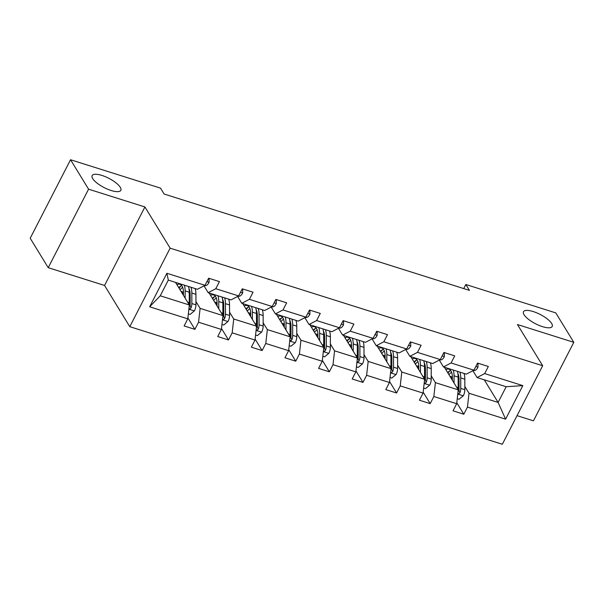 <?xml version="1.0" encoding="UTF-8"?>
<svg xmlns="http://www.w3.org/2000/svg" width="604" height="604" viewBox="0 0 604 604"><rect width="100%" height="100%" fill="white"/><g stroke="black" fill="none" stroke-linecap="round" stroke-linejoin="round"><path stroke-width="0.91" d="M524.068 314.752A16.127 5.194 -152.8 0 1 523.509 311.732A16.127 5.194 -152.8 0 1 536.707 312.842A16.127 5.194 -152.8 0 1 551.648 323.457A16.127 5.194 -152.8 0 1 552.199 326.477A16.127 5.194 -152.8 0 1 539.01 325.367A16.127 5.194 -152.8 0 1 524.068 314.752M92.699 178.603A16.127 5.194 -152.8 0 1 92.148 175.583A16.127 5.194 -152.8 0 1 105.338 176.693A16.127 5.194 -152.8 0 1 120.279 187.308A16.127 5.194 -152.8 0 1 120.838 190.328A16.127 5.194 -152.8 0 1 107.648 189.218A16.127 5.194 -152.8 0 1 92.699 178.603M517.039 415.65L533.453 420.837L573.8 342.325L555.778 312.887L465.82 284.499L463.721 288.584M129.792 326.681L502.332 444.265L542.679 365.752L170.139 248.168L129.792 326.681L104.567 285.466L144.915 206.961L88.569 189.173L48.222 267.685L104.567 285.466M48.222 267.685L30.2 238.248L70.547 159.735L88.569 189.173M458.089 375.409L458.836 376.632M464.838 386.439L469.014 393.257L498.104 402.438L505.601 419.153L467.458 407.111L463.804 414.223L456.79 402.762M484.257 379.818L498.104 402.438L506.167 386.734L477.084 377.553L472.909 370.743M469.014 393.257L467.458 407.111M431.226 375.831L435.401 382.649L458.24 389.859L456.684 403.714L453.03 410.826L463.804 414.223M456.684 403.714L433.846 396.503L430.191 403.615L423.178 392.155M397.613 365.224L401.788 372.041L424.627 379.244L423.072 393.106L419.418 400.21L430.191 403.615M423.072 393.106L400.233 385.896L396.579 393.008L389.565 381.547M364.001 354.616L368.176 361.426L391.014 368.636L389.459 382.498L385.805 389.603L396.579 393.008M389.459 382.498L366.62 375.288L362.966 382.392L355.952 370.939M330.388 344.008L334.563 350.818L357.402 358.029L355.847 371.89L352.192 378.995L362.966 382.392M355.847 371.89L333.008 364.68L329.354 371.785L322.34 360.331M296.775 333.4L300.951 340.211L323.789 347.421L322.234 361.275L318.58 368.387L329.354 371.785M322.234 361.275L299.395 354.072L295.741 361.177L288.727 349.724M263.163 322.785L267.338 329.603L290.177 336.813L288.621 350.667L284.967 357.779L295.741 361.177M288.621 350.667L265.783 343.457L262.128 350.569L255.114 339.108M229.55 312.177L233.725 318.995L256.564 326.205L255.009 340.06L251.355 347.172L262.128 350.569M255.009 340.06L232.17 332.849L228.516 339.961L221.502 328.501M195.938 301.57L200.113 308.387L222.952 315.59L221.396 329.452L217.742 336.556L228.516 339.961M221.396 329.452L198.557 322.242L194.903 329.354L187.889 317.893M187.784 318.844L149.649 306.802L166.878 273.28L205.013 285.315L197.41 289.286L168.32 280.105L160.249 295.801L189.339 304.982L187.784 318.844L184.129 325.949L194.903 329.354M215.787 288.72L238.625 295.922L231.022 299.894L208.176 292.683L215.787 288.72L219.441 281.607L208.667 278.21L205.013 285.315M249.399 299.327L272.238 306.53L264.635 310.501L241.789 303.291L249.399 299.327L253.053 292.215L242.279 288.818L238.625 295.922L239.448 296.202L237.546 296.488M283.012 309.935L305.851 317.145L298.248 321.109L275.409 313.899L283.012 309.935L286.666 302.823L275.892 299.425L272.238 306.53M316.624 320.543L339.463 327.753L331.86 331.717L309.022 324.507L316.624 320.543L320.279 313.438L309.505 310.033L305.851 317.145M350.237 331.151L373.076 338.361L365.473 342.325L342.634 335.122L350.237 331.151L353.891 324.046L343.117 320.641L339.463 327.753L340.286 328.032L338.383 328.312M383.85 341.758L406.688 348.969L399.085 352.94L376.247 345.73L383.85 341.758L387.504 334.654L376.73 331.249L373.076 338.361M417.462 352.374L440.301 359.576L432.698 363.548L409.859 356.337L417.462 352.374L421.116 345.262L410.343 341.864L406.688 348.969M451.075 362.981L473.914 370.184L466.311 374.155L443.472 366.945L451.075 362.981L454.729 355.869L443.955 352.472L440.301 359.576M477.084 377.553L484.687 373.589L488.342 366.477L477.568 363.079L473.914 370.184M484.687 373.589L522.83 385.624L505.601 419.153M70.547 159.735L160.505 188.131L164.107 194.02L469.429 290.381L465.82 284.499M443.472 366.945L439.297 360.127M444.393 367.24L458.24 389.859M424.476 364.801L425.224 366.016M435.401 382.649L433.846 396.503M409.859 356.337L405.684 349.52M410.78 356.624L424.627 379.244M390.864 354.193L391.611 355.409M401.788 372.041L400.233 385.896M376.247 345.73L372.072 338.912M377.168 346.017L391.014 368.636M357.251 343.578L357.998 344.801M368.176 361.426L366.62 375.288M342.634 335.122L338.459 328.304M343.555 335.409L357.402 358.029M323.638 332.97L324.386 334.193M334.563 350.818L333.008 364.68M309.022 324.507L304.846 317.696M309.943 324.801L323.789 347.421M290.026 322.362L290.773 323.585M300.951 340.211L299.395 354.072M275.409 313.899L271.234 307.089M276.33 314.193L290.177 336.813M256.406 311.755L257.153 312.978M267.338 329.603L265.783 343.457M241.789 303.291L237.621 296.473M242.717 303.586L256.564 326.205M222.793 301.147L223.54 302.362M233.725 318.995L232.17 332.849M208.176 292.683L204.009 285.866M209.105 292.978L222.952 315.59M189.18 290.539L189.928 291.755M200.113 308.387L198.557 322.242M166.878 273.28L168.32 280.105M573.8 342.325L517.454 324.544L542.679 365.752M144.915 206.961L170.139 248.168M175.492 282.362L189.339 304.982M160.249 295.801L149.649 306.802M522.83 385.624L506.167 386.734M209.082 278.338L209.059 282.408A6.682 2.96 107.5 0 1 205.836 285.594L203.933 285.881M188.342 313.846L190.109 314.405L194.443 310.841A6.682 2.96 -72.5 0 0 195.945 304.839L195.923 294.337A19.283 8.539 -72.5 0 0 195.1 288.553M183.45 292.049A16.006 7.089 -72.5 0 0 183.374 292.147L182.348 293.574M185.164 298.172L185.149 290.939A19.283 8.539 -72.5 0 0 184.326 285.156M183.457 295.379L183.45 292.404A16.006 7.089 -72.5 0 0 179.969 284.31A16.006 7.089 -72.5 0 0 176.919 284.703M188.924 308.674L190.298 308.712L191.083 307.813A6.682 2.96 -72.5 0 0 191.853 303.548L191.83 293.046A19.283 8.539 -72.5 0 0 191.007 287.262M180.966 286.017A19.283 8.539 -72.5 0 0 179.071 288.214M180.067 289.837A16.006 7.089 107.5 0 1 182.68 287.353M188.939 288.531A16.006 7.089 107.5 0 1 190.132 294.51L190.154 305.012A3.405 1.51 107.5 0 1 190.041 306.115L191.083 307.813M188.418 286.447A19.283 8.539 107.5 0 1 189.241 292.23L189.263 302.732A6.682 2.96 107.5 0 1 189.105 304.605M181.789 285.669A16.006 7.089 -72.5 0 0 178.731 287.663M242.695 288.946L242.672 293.016A6.682 2.96 107.5 0 1 239.448 296.202M276.307 299.554L276.285 303.623A6.682 2.96 107.5 0 1 273.061 306.809L271.158 307.096M221.955 324.454L223.722 325.012L228.055 321.449A6.682 2.96 -72.5 0 0 229.558 315.447L229.535 304.945A19.283 8.539 -72.5 0 0 228.712 299.161M217.062 302.657A16.006 7.089 -72.5 0 0 216.987 302.763L215.96 304.182M218.776 308.78L218.761 301.547A19.283 8.539 -72.5 0 0 217.938 295.764M217.07 305.986L217.062 303.012A16.006 7.089 -72.5 0 0 213.582 294.918A16.006 7.089 -72.5 0 0 210.532 295.311M222.536 319.282L223.91 319.32L224.696 318.421A6.682 2.96 -72.5 0 0 225.466 314.156L225.443 303.653A19.283 8.539 -72.5 0 0 224.62 297.87M214.579 296.624A19.283 8.539 -72.5 0 0 212.683 298.821M213.68 300.445A16.006 7.089 107.5 0 1 216.292 297.961M222.551 299.146A16.006 7.089 107.5 0 1 223.744 305.126L223.767 315.62A3.405 1.51 107.5 0 1 223.654 316.73L224.696 318.421M222.03 297.055A19.283 8.539 107.5 0 1 222.853 302.838L222.876 313.34A6.682 2.96 107.5 0 1 222.717 315.212M215.401 296.277A16.006 7.089 -72.5 0 0 212.344 298.27M255.567 335.069L257.334 335.62L261.668 332.057A6.682 2.96 -72.5 0 0 263.17 326.054L263.148 315.56A19.283 8.539 -72.5 0 0 262.325 309.769M250.675 313.265A16.006 7.089 -72.5 0 0 250.6 313.37L249.573 314.79M252.389 319.388L252.374 312.155A19.283 8.539 -72.5 0 0 251.551 306.371M250.683 316.594L250.675 313.619A16.006 7.089 -72.5 0 0 247.195 305.526A16.006 7.089 -72.5 0 0 244.144 305.918M256.149 329.897L257.523 329.927L258.308 329.029A6.682 2.96 -72.5 0 0 259.078 324.763L259.056 314.261A19.283 8.539 -72.5 0 0 258.233 308.478M248.191 307.232A19.283 8.539 -72.5 0 0 246.296 309.437M247.293 311.052A16.006 7.089 107.5 0 1 249.905 308.576M256.172 309.754A16.006 7.089 107.5 0 1 257.357 315.733L257.38 326.228A3.405 1.51 107.5 0 1 257.266 327.338L258.308 329.029M255.643 307.663A19.283 8.539 107.5 0 1 256.466 313.446L256.489 323.948A6.682 2.96 107.5 0 1 256.33 325.82M249.014 306.892A16.006 7.089 -72.5 0 0 245.956 308.878M309.92 310.162L309.897 314.231A6.682 2.96 107.5 0 1 306.673 317.425L304.771 317.704M289.18 345.677L290.947 346.235L295.281 342.664A6.682 2.96 -72.5 0 0 296.783 336.662L296.76 326.168A19.283 8.539 -72.5 0 0 295.937 320.384M284.288 323.872A16.006 7.089 -72.5 0 0 284.212 323.978L283.185 325.397M286.002 329.995L285.986 322.762A19.283 8.539 -72.5 0 0 285.163 316.979M284.295 327.209L284.288 324.235A16.006 7.089 -72.5 0 0 280.807 316.134A16.006 7.089 -72.5 0 0 277.757 316.526M289.761 340.505L291.136 340.543L291.921 339.637A6.682 2.96 -72.5 0 0 292.691 335.371L292.668 324.877A19.283 8.539 -72.5 0 0 291.845 319.086M281.804 317.84A19.283 8.539 -72.5 0 0 279.909 320.044M280.905 321.668A16.006 7.089 107.5 0 1 283.518 319.184M289.784 320.362A16.006 7.089 107.5 0 1 290.969 326.341L290.992 336.836A3.405 1.51 107.5 0 1 290.879 337.946L291.921 339.637M289.256 318.27A19.283 8.539 107.5 0 1 290.079 324.054L290.101 334.556A6.682 2.96 107.5 0 1 289.943 336.436M282.627 317.5A16.006 7.089 -72.5 0 0 279.569 319.486M343.533 320.777L343.51 324.846A6.682 2.96 107.5 0 1 340.286 328.032M322.793 356.284L324.559 356.843L328.893 353.28A6.682 2.96 -72.5 0 0 330.396 347.27L330.373 336.775A19.283 8.539 -72.5 0 0 329.55 330.992M317.9 334.488A16.006 7.089 -72.5 0 0 317.825 334.586L316.798 336.005M319.614 340.603L319.599 333.378A19.283 8.539 -72.5 0 0 318.776 327.587M317.908 337.817L317.9 334.843A16.006 7.089 -72.5 0 0 314.42 326.741A16.006 7.089 -72.5 0 0 311.37 327.134M323.374 351.113L324.748 351.151L325.533 350.252A6.682 2.96 -72.5 0 0 326.303 345.979L326.281 335.484A19.283 8.539 -72.5 0 0 325.458 329.701M315.416 328.455A19.283 8.539 -72.5 0 0 313.521 330.652M314.518 332.276A16.006 7.089 107.5 0 1 317.13 329.792M323.397 330.969A16.006 7.089 107.5 0 1 324.582 336.949L324.605 347.451A3.405 1.51 107.5 0 1 324.491 348.553L325.533 350.252M322.868 328.878A19.283 8.539 107.5 0 1 323.691 334.669L323.714 345.163A6.682 2.96 107.5 0 1 323.555 347.043M316.239 328.108A16.006 7.089 -72.5 0 0 313.182 330.094M377.145 331.385L377.123 335.454A6.682 2.96 107.5 0 1 373.899 338.64L371.996 338.927M356.405 366.892L358.172 367.451L362.506 363.887A6.682 2.96 -72.5 0 0 364.008 357.885L363.986 347.383A19.283 8.539 -72.5 0 0 363.163 341.6M351.513 345.095A16.006 7.089 -72.5 0 0 351.437 345.194L350.411 346.613M353.227 351.211L353.212 343.986A19.283 8.539 -72.5 0 0 352.389 338.202M351.52 348.425L351.513 345.45A16.006 7.089 -72.5 0 0 348.032 337.357A16.006 7.089 -72.5 0 0 344.982 337.742M356.987 361.721L358.361 361.758L359.146 360.86A6.682 2.96 -72.5 0 0 359.916 356.587L359.893 346.092A19.283 8.539 -72.5 0 0 359.07 340.309M349.029 339.063A19.283 8.539 -72.5 0 0 347.134 341.26M348.131 342.883A16.006 7.089 107.5 0 1 350.743 340.399M357.009 341.577A16.006 7.089 107.5 0 1 358.195 347.557L358.217 358.059A3.405 1.51 107.5 0 1 358.104 359.161L359.146 360.86M356.481 339.493A19.283 8.539 107.5 0 1 357.311 345.277L357.326 355.771A6.682 2.96 107.5 0 1 357.168 357.651M349.852 338.716A16.006 7.089 -72.5 0 0 346.794 340.709M410.758 341.992L410.735 346.062A6.682 2.96 107.5 0 1 407.511 349.248L405.609 349.535M390.018 377.5L391.785 378.059L396.118 374.495A6.682 2.96 -72.5 0 0 397.621 368.493L397.598 357.991A19.283 8.539 -72.5 0 0 396.775 352.207M385.126 355.703A16.006 7.089 -72.5 0 0 385.05 355.801L384.031 357.228M386.839 361.826L386.824 354.593A19.283 8.539 -72.5 0 0 386.001 348.81M385.133 359.033L385.126 356.058A16.006 7.089 -72.5 0 0 381.645 347.964A16.006 7.089 -72.5 0 0 378.595 348.357M390.599 372.328L391.973 372.366L392.759 371.468A6.682 2.96 -72.5 0 0 393.529 367.202L393.506 356.7A19.283 8.539 -72.5 0 0 392.683 350.916M382.642 349.671A19.283 8.539 -72.5 0 0 380.747 351.868M381.743 353.491A16.006 7.089 107.5 0 1 384.355 351.007M390.622 352.185A16.006 7.089 107.5 0 1 391.807 358.164L391.83 368.666A3.405 1.51 107.5 0 1 391.717 369.769L392.759 371.468M390.093 350.101A19.283 8.539 107.5 0 1 390.924 355.884L390.939 366.386A6.682 2.96 107.5 0 1 390.78 368.259M383.464 349.323A16.006 7.089 -72.5 0 0 380.407 351.317M444.37 352.6L444.348 356.67A6.682 2.96 107.5 0 1 441.124 359.856L439.221 360.143M423.631 388.108L425.397 388.666L429.738 385.103A6.682 2.96 -72.5 0 0 431.233 379.101L431.211 368.599A19.283 8.539 -72.5 0 0 430.388 362.815M418.738 366.311A16.006 7.089 -72.5 0 0 418.663 366.417L417.643 367.836M420.452 372.434L420.437 365.201A19.283 8.539 -72.5 0 0 419.614 359.418M418.746 369.64L418.738 366.666A16.006 7.089 -72.5 0 0 415.258 358.572A16.006 7.089 -72.5 0 0 412.207 358.965M424.212 382.936L425.586 382.974L426.371 382.075A6.682 2.96 -72.5 0 0 427.141 377.81L427.119 367.308A19.283 8.539 -72.5 0 0 426.296 361.524M416.254 360.278A19.283 8.539 -72.5 0 0 414.359 362.476M415.356 364.099A16.006 7.089 107.5 0 1 417.968 361.615M424.234 362.8A16.006 7.089 107.5 0 1 425.42 368.772L425.442 379.274A3.405 1.51 107.5 0 1 425.329 380.384L426.371 382.075M423.706 360.709A19.283 8.539 107.5 0 1 424.536 366.492L424.552 376.994A6.682 2.96 107.5 0 1 424.393 378.867M417.077 359.931A16.006 7.089 -72.5 0 0 414.019 361.924M477.983 363.208L477.96 367.277A6.682 2.96 107.5 0 1 474.736 370.463L472.834 370.75M457.243 398.723L459.01 399.274L463.351 395.711A6.682 2.96 -72.5 0 0 464.846 389.708L464.823 379.214A19.283 8.539 -72.5 0 0 464 373.423M452.351 376.919A16.006 7.089 -72.5 0 0 452.275 377.024L451.256 378.444M454.065 383.042L454.049 375.809A19.283 8.539 -72.5 0 0 453.226 370.026M452.358 380.248L452.351 377.274A16.006 7.089 -72.5 0 0 448.87 369.18A16.006 7.089 -72.5 0 0 445.82 369.572M457.824 393.551L459.199 393.581L459.984 392.683A6.682 2.96 -72.5 0 0 460.754 388.417L460.731 377.915A19.283 8.539 -72.5 0 0 459.908 372.132M449.867 370.886A19.283 8.539 -72.5 0 0 447.972 373.091M448.968 374.707A16.006 7.089 107.5 0 1 451.581 372.23M457.847 373.408A16.006 7.089 107.5 0 1 459.032 379.387L459.055 389.882A3.405 1.51 107.5 0 1 458.949 390.992L459.984 392.683M457.319 371.317A19.283 8.539 107.5 0 1 458.149 377.1L458.172 387.602A6.682 2.96 107.5 0 1 458.006 389.474M450.69 370.546A16.006 7.089 -72.5 0 0 447.632 372.532M209.059 282.287L206.915 281.607M205.836 285.594L204.99 285.33M188.863 309.203L194.337 310.932M191.83 293.046L195.923 294.337M183.374 292.147L181.026 291.407M185.149 290.939L189.241 292.23M191.853 303.548L195.945 304.839M187.64 302.219L189.263 302.732M242.672 292.895L240.528 292.215M276.285 303.502L274.141 302.831M273.061 306.809L272.215 306.545M222.476 319.81L227.95 321.539M225.443 303.653L229.535 304.945M216.987 302.763L214.639 302.015M218.761 301.547L222.853 302.838M225.466 314.156L229.558 315.447M221.253 312.827L222.876 313.34M256.088 330.418L261.562 332.147M259.056 314.261L263.148 315.56M250.6 313.37L248.252 312.63M252.374 312.155L256.466 313.446M259.078 324.763L263.17 326.054M254.865 323.434L256.489 323.948M309.897 314.11L307.761 313.438M306.673 317.425L305.828 317.153M289.701 341.034L295.175 342.755M292.668 324.877L296.76 326.168M284.212 323.978L281.864 323.238M285.986 322.762L290.079 324.054M292.691 335.371L296.783 336.662M288.478 334.042L290.101 334.556M343.51 324.718L341.373 324.046M323.314 351.641L328.787 353.37M326.281 335.484L330.373 336.775M317.825 334.586L315.477 333.846M319.599 333.378L323.691 334.669M326.303 345.979L330.396 347.27M322.091 344.65L323.714 345.163M377.123 335.333L374.986 334.654M373.899 338.64L373.053 338.376M356.926 362.249L362.4 363.978M359.893 346.092L363.986 347.383M351.437 345.194L349.089 344.454M353.212 343.986L357.311 345.277M359.916 356.587L364.008 357.885M355.703 355.265L357.326 355.771M410.735 345.941L408.598 345.262M407.511 349.248L406.666 348.984M390.539 372.857L396.013 374.586M393.506 356.7L397.598 357.991M385.05 355.801L382.702 355.061M386.824 354.593L390.924 355.884M393.529 367.202L397.621 368.493M389.316 365.873L390.939 366.386M444.348 356.549L442.211 355.869M441.124 359.856L440.278 359.591M424.151 383.464L429.625 385.193M427.119 367.308L431.211 368.599M418.663 366.417L416.315 365.669M420.437 365.201L424.536 366.492M427.141 377.81L431.233 379.101M422.936 376.481L424.552 376.994M477.96 367.156L475.824 366.485M474.736 370.463L473.891 370.199M457.764 394.072L463.238 395.801M460.731 377.915L464.823 379.214M452.275 377.024L449.927 376.284M454.049 375.809L458.149 377.1M460.754 388.417L464.846 389.708M456.549 387.089L458.172 387.602"/></g></svg>
